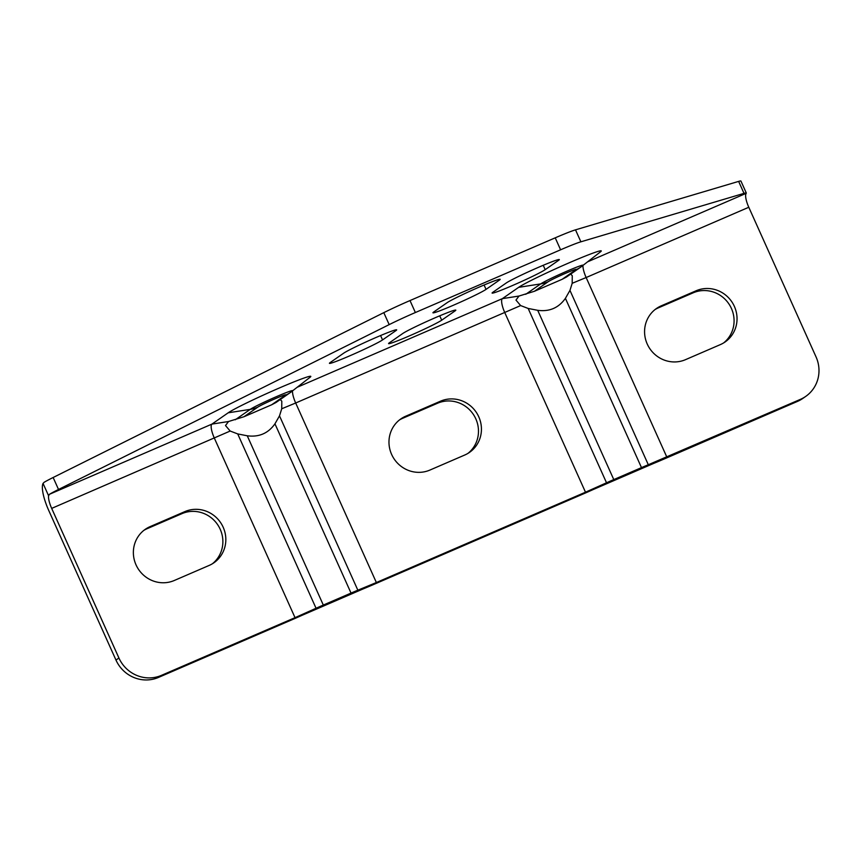 <?xml version="1.0" encoding="UTF-8"?>
<svg xmlns="http://www.w3.org/2000/svg" width="861" height="861" viewBox="0 0 861 861"><rect width="100%" height="100%" fill="white"/><g stroke="black" fill="none" stroke-linecap="round" stroke-linejoin="round"><path stroke-width="1.29" d="M295.032 617.66L161.416 675.379A32.847 31.599 -124.8 0 1 118.926 658.008L51.682 508.388A13.141 3.53 66.6 0 1 48.582 495.742L49.518 494.257L211.924 424.107L228.531 421.513L225.507 425.549L230.178 431.038L237.711 433.922L247.247 435.784C258.978 437.334 268.212 433.352 274.95 423.816L351.03 593.089L323.316 605.057A32.847 1.722 155.8 0 0 316.052 608.253L295.032 617.66L214.346 438.131A13.141 3.53 66.6 0 1 211.924 424.107L228.187 412.806A45.988 2.4 -24.2 0 1 277.931 388.602A45.988 2.4 -24.2 0 1 310.068 377.269L290.684 392.304A32.847 31.599 -124.8 0 1 285.389 395.242L271.667 404.778L276.004 402.496L290.684 392.304M292.503 390.959A13.141 3.53 -113.4 0 0 295.678 403.002L281.73 408.771L279.502 415.863L274.95 423.816M281.73 408.771L281.805 401.226L280.083 399.246M228.531 421.513L243.964 416.746L271.667 404.778M118.926 658.008L115.966 660.053A32.847 31.599 55.2 0 0 158.467 677.435L293.17 619.242A32.847 1.722 155.8 0 0 302.738 615.012L363.503 588.763A32.847 1.722 155.8 0 0 372.307 585.06L583.629 493.773A32.847 1.722 155.8 0 0 593.197 489.543L653.962 463.293A32.847 1.722 155.8 0 0 662.766 459.591L797.48 401.409A32.847 31.599 55.2 0 0 802.775 398.46L805.724 396.404A32.847 31.599 -124.8 0 1 800.429 399.353L648.311 464.736A32.847 1.722 155.8 0 0 641.488 467.62L613.785 479.588A32.847 1.722 155.8 0 0 606.521 482.784L585.491 492.201L504.804 312.661A13.141 3.53 66.6 0 1 502.383 298.638L518.645 287.348A45.988 2.4 -24.2 0 1 568.4 263.132A45.988 2.4 -24.2 0 1 600.537 251.799L581.143 266.835A32.847 31.599 -124.8 0 1 575.848 269.773L562.125 279.308L566.463 277.027L581.143 266.835M297.282 387.235L502.383 298.638L518.989 296.044L515.976 300.08L520.636 305.569L295.678 403.002L376.365 582.531L357.853 590.194A32.847 1.722 155.8 0 0 351.03 593.089M582.962 265.489A13.141 3.53 -113.4 0 0 586.137 277.533L572.188 283.301L569.96 290.405L565.408 298.347C558.671 307.883 549.436 311.876 537.705 310.315L528.17 308.453L520.636 305.569M572.188 283.301L572.264 275.757L570.542 273.776M518.989 296.044L534.423 291.276L562.125 279.308M805.724 396.404A32.847 31.599 -124.8 0 0 816.034 356.885L748.79 207.264L586.137 277.533L666.823 457.062M184.921 511.585A29.565 28.435 -124.8 0 1 221.89 524.693A29.565 28.435 -124.8 0 1 213.894 562.793A29.565 28.435 -124.8 0 1 209.126 565.44L174.277 580.497A29.565 28.435 -124.8 0 1 137.308 567.388A29.565 28.435 -124.8 0 1 145.305 529.289A29.565 28.435 -124.8 0 1 150.072 526.641L184.921 511.585L181.962 513.64L147.113 528.697A29.565 28.435 55.2 0 0 143.862 530.365M585.491 492.201L376.365 582.531M440.531 401.172A29.565 28.435 -124.8 0 1 477.489 414.281A29.565 28.435 -124.8 0 1 469.503 452.38A29.565 28.435 -124.8 0 1 464.736 455.028L429.876 470.084A29.565 28.435 -124.8 0 1 392.917 456.976A29.565 28.435 -124.8 0 1 400.903 418.876A29.565 28.435 -124.8 0 1 405.671 416.229L440.531 401.172L437.571 403.228L402.711 418.285A29.565 28.435 55.2 0 0 399.461 419.953M115.966 660.053L48.733 510.444A26.282 7.071 -113.4 0 1 43.05 483.419L48.582 495.742M212.387 563.772A29.565 28.435 55.2 0 0 218.457 525.942A29.565 28.435 55.2 0 0 181.962 513.64M467.986 453.36A29.565 28.435 55.2 0 0 474.067 415.529A29.565 28.435 55.2 0 0 437.571 403.228M53.145 477.5L383.802 312.651L389.183 324.619L58.526 489.468L53.145 477.5A32.847 1.722 155.8 0 0 44.148 482.289L43.05 483.419M555.227 237.83L560.597 249.798A32.847 1.722 -24.2 0 1 580.884 241.812L575.503 229.844A32.847 1.722 155.8 0 0 555.227 237.83L409.997 300.564A32.847 1.722 155.8 0 0 383.802 312.651M575.503 229.844L738.63 181.391L744.012 193.359A32.847 1.722 -24.2 0 1 746.304 193.015A32.847 1.722 -24.2 0 1 746.11 193.359L745.691 194.618A13.141 3.53 66.6 0 0 748.79 207.264M746.304 193.015L740.923 181.047A32.847 1.722 155.8 0 0 738.63 181.391M545.196 269.654A29.565 1.55 -24.2 0 1 516.019 283.99A29.565 1.55 -24.2 0 1 492.094 293.074A29.565 1.55 -24.2 0 1 492.912 292.245L506.214 283A29.565 1.55 -24.2 0 1 535.402 268.664A29.565 1.55 -24.2 0 1 559.327 259.591A29.565 1.55 -24.2 0 1 558.498 260.409L545.196 269.654L543.237 265.285M382.542 339.923A29.565 1.55 -24.2 0 1 353.365 354.258A29.565 1.55 -24.2 0 1 329.429 363.331A29.565 1.55 -24.2 0 1 330.258 362.503L343.561 353.258A29.565 1.55 -24.2 0 1 372.738 338.922A29.565 1.55 -24.2 0 1 396.673 329.849A29.565 1.55 -24.2 0 1 395.845 330.678L382.542 339.923L380.573 335.542M441.693 320.195A29.565 1.55 -24.2 0 1 412.516 334.531A29.565 1.55 -24.2 0 1 388.591 343.604A29.565 1.55 -24.2 0 1 389.409 342.775L402.722 333.53A29.565 1.55 -24.2 0 1 431.899 319.194A29.565 1.55 -24.2 0 1 455.824 310.121A29.565 1.55 -24.2 0 1 454.995 310.95L441.693 320.195L439.734 315.826M486.045 289.382A29.565 1.55 -24.2 0 1 456.868 303.718A29.565 1.55 -24.2 0 1 432.932 312.791A29.565 1.55 -24.2 0 1 433.761 311.973L447.063 302.728A29.565 1.55 -24.2 0 1 476.241 288.392A29.565 1.55 -24.2 0 1 500.176 279.308A29.565 1.55 -24.2 0 1 499.348 280.137L486.045 289.382L484.076 285.013M696.129 290.76A29.565 28.435 -124.8 0 1 733.098 303.868A29.565 28.435 -124.8 0 1 725.102 341.968A29.565 28.435 -124.8 0 1 720.334 344.615L685.485 359.672A29.565 28.435 -124.8 0 1 648.516 346.563A29.565 28.435 -124.8 0 1 656.512 308.464A29.565 28.435 -124.8 0 1 661.28 305.816L696.129 290.76L693.18 292.815L658.321 307.872A29.565 28.435 55.2 0 0 655.07 309.54M723.595 342.947A29.565 28.435 55.2 0 0 729.665 305.117A29.565 28.435 55.2 0 0 693.18 292.815M560.597 249.798L415.368 312.532L409.997 300.564M389.183 324.619A32.847 1.722 -24.2 0 1 415.368 312.532M49.518 494.257A32.847 1.722 -24.2 0 1 58.526 489.468M744.012 193.359L580.884 241.812M51.682 508.388L230.178 431.038M279.502 415.863L357.853 590.194M235.268 419.77L250.239 409.362A32.847 31.599 55.2 0 0 257.687 407.21A15.67 0.818 -24.2 0 1 275.057 398.783A15.67 0.818 -24.2 0 1 285.389 395.242M228.187 412.806L250.239 409.362A23.634 1.238 -24.2 0 1 275.8 396.921A23.634 1.238 -24.2 0 1 292.32 391.098M243.964 416.746L257.687 407.21M323.316 605.057L247.247 435.784M316.052 608.253L237.711 433.922M606.521 482.784L528.17 308.453M613.785 479.588L537.705 310.315M534.423 291.276L548.145 281.741A15.67 0.818 -24.2 0 1 565.526 273.314A15.67 0.818 -24.2 0 1 575.848 269.773M525.727 294.301L540.697 283.893A32.847 31.599 55.2 0 0 548.145 281.741M565.408 298.347L641.488 467.62M569.96 290.405L648.311 464.736M518.645 287.348L540.697 283.893A23.634 1.238 -24.2 0 1 566.269 271.452A23.634 1.238 -24.2 0 1 582.779 265.629M158.467 677.435L161.416 675.379M800.429 399.353L797.48 401.409M558.165 259.656L558.498 260.409M395.5 329.914L395.845 330.678M454.662 310.186L454.995 310.95M499.003 279.384L499.348 280.137M147.113 528.697L150.072 526.641M658.321 307.872L661.28 305.816M402.711 418.285L405.671 416.229M587.74 261.766L746.11 193.359"/></g></svg>
